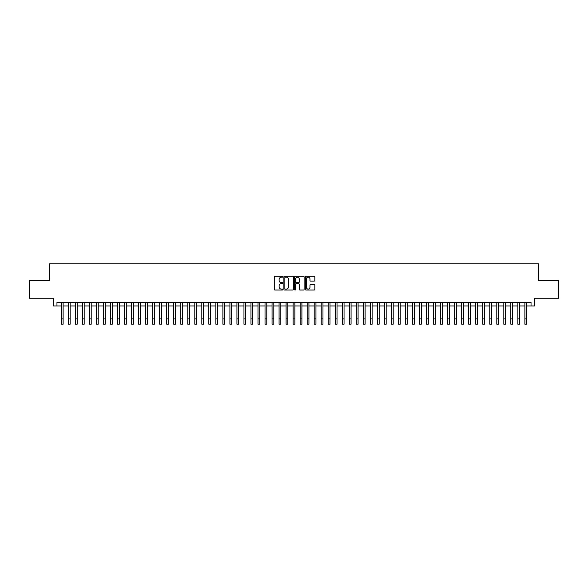 <?xml version="1.0" encoding="UTF-8"?>
<svg xmlns="http://www.w3.org/2000/svg" width="588" height="588" viewBox="0 0 588 588"><rect width="100%" height="100%" fill="white"/><g stroke="black" fill="none" stroke-linecap="round" stroke-linejoin="round"><path stroke-width="0.88" d="M282.762 276.72A0.485 0.485 0 0 0 282.284 276.235L274.956 276.235A0.691 0.691 0 0 0 274.265 276.926L274.265 289.333A0.691 0.691 0 0 0 274.956 290.024L282.284 290.024A0.485 0.485 0 0 0 282.762 289.546A0.485 0.485 0 0 0 282.284 289.061L281.336 289.061A2.205 2.205 0 0 1 279.124 286.856L279.124 285.819A2.205 2.205 0 0 1 281.336 283.614L282.284 283.614A0.485 0.485 0 0 0 282.762 283.129A0.485 0.485 0 0 0 282.284 282.652L281.336 282.652A2.205 2.205 0 0 1 279.124 280.447L279.124 279.41A2.205 2.205 0 0 1 281.336 277.205L282.284 277.205A0.485 0.485 0 0 0 282.762 276.72M314.146 281.101A0.691 0.691 0 0 0 314.837 280.41L314.837 276.926A0.691 0.691 0 0 0 314.146 276.235L306.01 276.235A0.691 0.691 0 0 0 305.326 276.926L305.326 289.333A0.691 0.691 0 0 0 306.01 290.024L314.146 290.024A0.691 0.691 0 0 0 314.837 289.333L314.837 285.129A0.691 0.691 0 0 0 314.146 284.445L310.662 284.445A0.691 0.691 0 0 0 309.979 285.129L309.979 287.216A1.845 1.845 0 0 1 308.134 289.061A1.845 1.845 0 0 1 306.289 287.216L306.289 279.05A1.845 1.845 0 0 1 308.134 277.205A1.845 1.845 0 0 1 309.979 279.05L309.979 280.41A0.691 0.691 0 0 0 310.662 281.101L314.146 281.101M56.962 305.958L56.962 302.445L531.038 302.445L531.038 305.958L534.543 305.958L534.543 298.234L558.6 298.234L558.6 280.674L538.41 280.674L538.41 263.821L49.59 263.821L49.59 280.674L29.4 280.674L29.4 298.234L53.457 298.234L53.457 305.958L61.358 305.958M293.397 276.926A0.691 0.691 0 0 0 292.706 276.235L284.57 276.235A0.691 0.691 0 0 0 283.886 276.926L283.886 289.333A0.691 0.691 0 0 0 284.57 290.024L292.706 290.024A0.691 0.691 0 0 0 293.397 289.333L293.397 276.926M295.294 276.235L303.43 276.235A0.691 0.691 0 0 1 304.114 276.926L304.114 289.333A0.691 0.691 0 0 1 303.43 290.024L299.946 290.024A0.691 0.691 0 0 1 299.255 289.333L299.255 284.305A0.691 0.691 0 0 0 298.564 283.614L296.256 283.614A0.691 0.691 0 0 0 295.566 284.305L295.566 289.546A0.485 0.485 0 0 1 295.088 290.024A0.485 0.485 0 0 1 294.603 289.546L294.603 276.926A0.691 0.691 0 0 1 295.294 276.235M63.114 305.958L68.377 305.958M70.134 305.958L75.404 305.958M77.16 305.958L82.423 305.958M84.18 305.958L89.45 305.958M91.206 305.958L96.469 305.958M98.225 305.958L103.495 305.958M105.252 305.958L110.515 305.958M112.271 305.958L117.541 305.958M119.298 305.958L124.568 305.958M126.317 305.958L131.587 305.958M133.344 305.958L138.614 305.958M140.37 305.958L145.633 305.958M147.39 305.958L152.659 305.958M154.416 305.958L159.679 305.958M161.435 305.958L166.705 305.958M168.462 305.958L173.725 305.958M175.481 305.958L180.751 305.958M182.508 305.958L187.77 305.958M189.527 305.958L194.797 305.958M196.554 305.958L201.824 305.958M203.573 305.958L208.843 305.958M210.6 305.958L215.869 305.958M217.619 305.958L222.889 305.958M224.645 305.958L229.915 305.958M231.672 305.958L236.935 305.958M238.691 305.958L243.961 305.958M245.718 305.958L250.98 305.958M252.737 305.958L258.007 305.958M259.764 305.958L265.026 305.958M266.783 305.958L272.053 305.958M273.81 305.958L279.072 305.958M280.829 305.958L286.099 305.958M287.855 305.958L293.125 305.958M294.875 305.958L300.145 305.958M301.901 305.958L307.171 305.958M308.928 305.958L314.19 305.958M315.947 305.958L321.217 305.958M322.974 305.958L328.236 305.958M329.993 305.958L335.263 305.958M337.02 305.958L342.282 305.958M344.039 305.958L349.309 305.958M351.065 305.958L356.328 305.958M358.085 305.958L363.355 305.958M365.111 305.958L370.381 305.958M372.13 305.958L377.4 305.958M379.157 305.958L384.427 305.958M386.176 305.958L391.446 305.958M393.203 305.958L398.473 305.958M400.23 305.958L405.492 305.958M407.249 305.958L412.519 305.958M414.275 305.958L419.538 305.958M421.295 305.958L426.565 305.958M428.321 305.958L433.584 305.958M435.34 305.958L440.61 305.958M442.367 305.958L447.63 305.958M449.386 305.958L454.656 305.958M456.413 305.958L461.683 305.958M463.432 305.958L468.702 305.958M470.459 305.958L475.729 305.958M477.485 305.958L482.748 305.958M484.505 305.958L489.775 305.958M491.531 305.958L496.794 305.958M498.55 305.958L503.82 305.958M505.577 305.958L510.84 305.958M512.596 305.958L517.866 305.958M519.623 305.958L524.886 305.958M526.642 305.958L531.038 305.958M285.334 277.205A0.485 0.485 0 0 0 284.849 277.683L284.849 288.576A0.485 0.485 0 0 0 285.334 289.061L286.334 289.061A2.205 2.205 0 0 0 288.539 286.856L288.539 279.41A2.205 2.205 0 0 0 286.334 277.205L285.334 277.205M299.255 279.079A1.845 1.845 0 0 0 297.41 277.235A1.845 1.845 0 0 0 295.566 279.079L295.566 281.961A0.691 0.691 0 0 0 296.256 282.652L298.564 282.652A0.691 0.691 0 0 0 299.255 281.961L299.255 279.079M61.358 318.916L63.114 318.916L63.114 324.179L61.358 324.179L61.358 302.445M63.114 318.916L63.114 302.445M68.377 318.916L70.134 318.916L70.134 324.179L68.377 324.179L68.377 302.445M70.134 318.916L70.134 302.445M75.404 318.916L77.16 318.916L77.16 324.179L75.404 324.179L75.404 302.445M77.16 318.916L77.16 302.445M82.423 318.916L84.18 318.916L84.18 324.179L82.423 324.179L82.423 302.445M84.18 318.916L84.18 302.445M89.45 318.916L91.206 318.916L91.206 324.179L89.45 324.179L89.45 302.445M91.206 318.916L91.206 302.445M96.469 318.916L98.225 318.916L98.225 324.179L96.469 324.179L96.469 302.445M98.225 318.916L98.225 302.445M103.495 318.916L105.252 318.916L105.252 324.179L103.495 324.179L103.495 302.445M105.252 318.916L105.252 302.445M110.515 318.916L112.271 318.916L112.271 324.179L110.515 324.179L110.515 302.445M112.271 318.916L112.271 302.445M117.541 318.916L119.298 318.916L119.298 324.179L117.541 324.179L117.541 302.445M119.298 318.916L119.298 302.445M124.568 318.916L126.317 318.916L126.317 324.179L124.568 324.179L124.568 302.445M126.317 318.916L126.317 302.445M131.587 318.916L133.344 318.916L133.344 324.179L131.587 324.179L131.587 302.445M133.344 318.916L133.344 302.445M138.614 318.916L140.37 318.916L140.37 324.179L138.614 324.179L138.614 302.445M140.37 318.916L140.37 302.445M145.633 318.916L147.39 318.916L147.39 324.179L145.633 324.179L145.633 302.445M147.39 318.916L147.39 302.445M152.659 318.916L154.416 318.916L154.416 324.179L152.659 324.179L152.659 302.445M154.416 318.916L154.416 302.445M159.679 318.916L161.435 318.916L161.435 324.179L159.679 324.179L159.679 302.445M161.435 318.916L161.435 302.445M166.705 318.916L168.462 318.916L168.462 324.179L166.705 324.179L166.705 302.445M168.462 318.916L168.462 302.445M173.725 318.916L175.481 318.916L175.481 324.179L173.725 324.179L173.725 302.445M175.481 318.916L175.481 302.445M180.751 318.916L182.508 318.916L182.508 324.179L180.751 324.179L180.751 302.445M182.508 318.916L182.508 302.445M187.77 318.916L189.527 318.916L189.527 324.179L187.77 324.179L187.77 302.445M189.527 318.916L189.527 302.445M194.797 318.916L196.554 318.916L196.554 324.179L194.797 324.179L194.797 302.445M196.554 318.916L196.554 302.445M201.824 318.916L203.573 318.916L203.573 324.179L201.824 324.179L201.824 302.445M203.573 318.916L203.573 302.445M208.843 318.916L210.6 318.916L210.6 324.179L208.843 324.179L208.843 302.445M210.6 318.916L210.6 302.445M215.869 318.916L217.619 318.916L217.619 324.179L215.869 324.179L215.869 302.445M217.619 318.916L217.619 302.445M222.889 318.916L224.645 318.916L224.645 324.179L222.889 324.179L222.889 302.445M224.645 318.916L224.645 302.445M229.915 318.916L231.672 318.916L231.672 324.179L229.915 324.179L229.915 302.445M231.672 318.916L231.672 302.445M236.935 318.916L238.691 318.916L238.691 324.179L236.935 324.179L236.935 302.445M238.691 318.916L238.691 302.445M243.961 318.916L245.718 318.916L245.718 324.179L243.961 324.179L243.961 302.445M245.718 318.916L245.718 302.445M250.98 318.916L252.737 318.916L252.737 324.179L250.98 324.179L250.98 302.445M252.737 318.916L252.737 302.445M258.007 318.916L259.764 318.916L259.764 324.179L258.007 324.179L258.007 302.445M259.764 318.916L259.764 302.445M265.026 318.916L266.783 318.916L266.783 324.179L265.026 324.179L265.026 302.445M266.783 318.916L266.783 302.445M272.053 318.916L273.81 318.916L273.81 324.179L272.053 324.179L272.053 302.445M273.81 318.916L273.81 302.445M279.072 318.916L280.829 318.916L280.829 324.179L279.072 324.179L279.072 302.445M280.829 318.916L280.829 302.445M286.099 318.916L287.855 318.916L287.855 324.179L286.099 324.179L286.099 302.445M287.855 318.916L287.855 302.445M293.125 318.916L294.875 318.916L294.875 324.179L293.125 324.179L293.125 302.445M294.875 318.916L294.875 302.445M300.145 318.916L301.901 318.916L301.901 324.179L300.145 324.179L300.145 302.445M301.901 318.916L301.901 302.445M307.171 318.916L308.928 318.916L308.928 324.179L307.171 324.179L307.171 302.445M308.928 318.916L308.928 302.445M314.19 318.916L315.947 318.916L315.947 324.179L314.19 324.179L314.19 302.445M315.947 318.916L315.947 302.445M321.217 318.916L322.974 318.916L322.974 324.179L321.217 324.179L321.217 302.445M322.974 318.916L322.974 302.445M328.236 318.916L329.993 318.916L329.993 324.179L328.236 324.179L328.236 302.445M329.993 318.916L329.993 302.445M335.263 318.916L337.02 318.916L337.02 324.179L335.263 324.179L335.263 302.445M337.02 318.916L337.02 302.445M342.282 318.916L344.039 318.916L344.039 324.179L342.282 324.179L342.282 302.445M344.039 318.916L344.039 302.445M349.309 318.916L351.065 318.916L351.065 324.179L349.309 324.179L349.309 302.445M351.065 318.916L351.065 302.445M356.328 318.916L358.085 318.916L358.085 324.179L356.328 324.179L356.328 302.445M358.085 318.916L358.085 302.445M363.355 318.916L365.111 318.916L365.111 324.179L363.355 324.179L363.355 302.445M365.111 318.916L365.111 302.445M370.381 318.916L372.13 318.916L372.13 324.179L370.381 324.179L370.381 302.445M372.13 318.916L372.13 302.445M377.4 318.916L379.157 318.916L379.157 324.179L377.4 324.179L377.4 302.445M379.157 318.916L379.157 302.445M384.427 318.916L386.176 318.916L386.176 324.179L384.427 324.179L384.427 302.445M386.176 318.916L386.176 302.445M391.446 318.916L393.203 318.916L393.203 324.179L391.446 324.179L391.446 302.445M393.203 318.916L393.203 302.445M398.473 318.916L400.23 318.916L400.23 324.179L398.473 324.179L398.473 302.445M400.23 318.916L400.23 302.445M405.492 318.916L407.249 318.916L407.249 324.179L405.492 324.179L405.492 302.445M407.249 318.916L407.249 302.445M412.519 318.916L414.275 318.916L414.275 324.179L412.519 324.179L412.519 302.445M414.275 318.916L414.275 302.445M419.538 318.916L421.295 318.916L421.295 324.179L419.538 324.179L419.538 302.445M421.295 318.916L421.295 302.445M426.565 318.916L428.321 318.916L428.321 324.179L426.565 324.179L426.565 302.445M428.321 318.916L428.321 302.445M433.584 318.916L435.34 318.916L435.34 324.179L433.584 324.179L433.584 302.445M435.34 318.916L435.34 302.445M440.61 318.916L442.367 318.916L442.367 324.179L440.61 324.179L440.61 302.445M442.367 318.916L442.367 302.445M447.63 318.916L449.386 318.916L449.386 324.179L447.63 324.179L447.63 302.445M449.386 318.916L449.386 302.445M454.656 318.916L456.413 318.916L456.413 324.179L454.656 324.179L454.656 302.445M456.413 318.916L456.413 302.445M461.683 318.916L463.432 318.916L463.432 324.179L461.683 324.179L461.683 302.445M463.432 318.916L463.432 302.445M468.702 318.916L470.459 318.916L470.459 324.179L468.702 324.179L468.702 302.445M470.459 318.916L470.459 302.445M475.729 318.916L477.485 318.916L477.485 324.179L475.729 324.179L475.729 302.445M477.485 318.916L477.485 302.445M482.748 318.916L484.505 318.916L484.505 324.179L482.748 324.179L482.748 302.445M484.505 318.916L484.505 302.445M489.775 318.916L491.531 318.916L491.531 324.179L489.775 324.179L489.775 302.445M491.531 318.916L491.531 302.445M496.794 318.916L498.55 318.916L498.55 324.179L496.794 324.179L496.794 302.445M498.55 318.916L498.55 302.445M503.82 318.916L505.577 318.916L505.577 324.179L503.82 324.179L503.82 302.445M505.577 318.916L505.577 302.445M510.84 318.916L512.596 318.916L512.596 324.179L510.84 324.179L510.84 302.445M512.596 318.916L512.596 302.445M517.866 318.916L519.623 318.916L519.623 324.179L517.866 324.179L517.866 302.445M519.623 318.916L519.623 302.445M524.886 318.916L526.642 318.916L526.642 324.179L524.886 324.179L524.886 302.445M526.642 318.916L526.642 302.445"/></g></svg>
